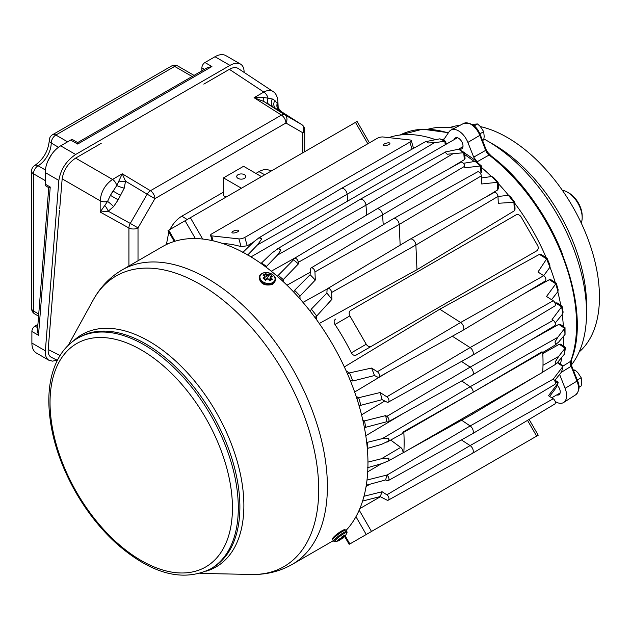 <?xml version="1.0" encoding="UTF-8"?>
<svg xmlns="http://www.w3.org/2000/svg" width="631" height="631" viewBox="0 0 631 631"><rect width="100%" height="100%" fill="white"/><g stroke="black" fill="none" stroke-linecap="round" stroke-linejoin="round"><path stroke-width="0.95" d="M60.079 355.482L48.185 349.542C47.924 353.439 48.958 356.026 51.285 357.288L57.358 360.317M48.185 349.542L59.219 213.112A28.371 14.892 -55.8 0 1 59.582 210.344M59.732 208.506L62.161 178.849C63.581 170.173 68.061 163.263 75.61 158.121L101.205 143.347M203.805 84.112L229.4 69.331C232.942 67.351 235.844 67.052 238.092 68.432L272.884 91.424C270.415 89.917 267.394 90.13 263.813 92.071A6.547 3.778 60 0 1 268.041 98.168L272.332 98.988A6.547 5.348 -60 0 0 273.531 107.231L263.695 101.41L254.072 97.702L281.45 115.087A6.547 3.699 -57.6 0 1 284.715 114.763L263.695 101.41A6.547 2.311 -58.8 0 1 263.742 97.529L254.072 97.702L263.813 92.071L229.4 69.331M244.102 72.407C244.134 68.345 242.927 65.569 240.482 64.07C237.698 62.579 234.196 63.013 229.968 65.379L75.649 154.477C66.208 160.913 60.615 169.558 58.864 180.427L45.235 172.563A21.825 12.604 -60 0 1 60.671 145.832L70.696 140.043A4.362 2.524 -60 0 1 72.88 139.822L77.652 142.582L77.652 144.057L211.913 66.539L207.552 67.588L77.652 142.582M57.027 360.151L52.578 361.145L48.926 360.269C46.252 358.613 45.061 355.466 45.361 350.828L58.864 180.427M51.647 154.398L47.853 161.11M277.908 101.765A6.547 3.778 180 0 1 277.908 101.772A6.547 3.778 180 0 1 277.214 103.468L277.908 105.976M272.884 91.424C275.889 93.175 277.569 96.63 277.908 101.78A6.547 3.778 180 0 1 277.908 101.78L278.184 107.712L280.858 111.308M277.908 105.708A6.547 6.547 -102.5 0 0 281.016 111.411L280.929 111.356M276.039 108.682A6.547 5.348 -60 0 1 274.84 100.432L272.332 98.988L274.84 100.432L277.214 103.468A6.547 6.073 -61.2 0 0 279.643 110.733L273.531 107.231M75.61 158.121L112.515 179.425A6.547 3.778 60 0 1 116.743 185.522L122.256 173.801L112.515 179.425C105.125 184.654 101.007 191.785 100.171 200.8A6.547 3.778 0 0 0 107.57 201.415L110.417 195.358L118.163 199.83L113.604 206.589L108.201 211.188L100.171 212.048L128.921 227.988A6.547 3.778 0 0 0 138.015 227.894L138.015 260.761M119.03 181.081A6.547 2.011 -179.5 0 0 125.522 181.184L122.256 173.801L150.43 190.728L281.45 115.087A6.547 3.778 -120 0 1 285.914 123.013A6.547 5.348 -60 0 0 284.715 114.763L301.602 124.512L279.643 110.733M263.742 97.529L268.041 98.168A6.547 4.33 -59.4 0 0 269.003 104.588M120.663 195.484L112.925 191.019L110.417 195.358L116.743 185.522A6.547 0.828 -161.2 0 0 124.244 188.164L118.163 199.83M113.604 206.589A6.547 0.828 -138.8 0 0 107.57 201.415L100.171 212.048L100.171 200.8L62.161 178.849M271.007 171.151L269.713 170.457C266.692 168.934 263.119 169.329 258.978 171.648L255.902 173.422M223.492 192.132L181.838 216.181C177.043 219.067 173.083 223.508 169.944 229.503M168.808 231.963L166.395 244.552M104.864 205.611A6.547 2.011 -120.5 0 1 108.201 211.188L130.278 223.429L147.165 194.182L154.903 198.647A6.547 3.778 60 0 0 150.43 190.728A6.547 3.589 121 0 0 147.165 194.182L125.522 181.184L124.244 188.164M48.926 360.269L36.409 353.044A21.825 12.604 -60 0 1 31.889 343.051L31.889 331.472A4.362 2.524 -60 0 1 34.973 326.124L37.915 324.429M201.873 70.861L201.873 67.872A4.362 2.524 -60 0 1 204.957 62.524L214.99 56.735A21.825 12.604 -60 0 1 225.906 55.654L240.482 64.07M45.235 184.142L50.235 187.028L48.761 187.652L46.142 186.145A4.362 2.524 -60 0 1 45.235 184.142L45.235 172.563M48.761 187.652L37.403 330.849L38.491 335.282L50.235 187.028M278.216 248.575A3.329 1.925 60 0 1 280.787 250.302A168.367 97.206 60 0 0 278.216 248.575L271.827 253.07L261.486 263.017A160.463 92.647 60 0 1 266.511 266.4L265.911 267.031M463.746 152.599L464.298 159.698L465.063 158.444L464.55 152.655L447.166 154.24A3.329 1.925 -120 0 0 444.595 152.521L360.127 199.357A4.867 2.808 -120 0 0 360.08 199.38L276.41 249.497M542.715 372.101L554.964 364.702A3.329 1.925 -120 0 0 555.138 362.091L558.632 356.444L542.999 365.262M564.982 334.517A160.463 92.647 -120 0 0 564.603 328.506L565.029 327.67L565.06 334.414L558.632 342.097L555.138 344.865A3.329 1.925 -120 0 0 554.964 342.065L557.741 337.348L470.15 386.724L461.742 380.943M388.586 438.119A3.329 1.925 60 0 1 388.759 440.919A168.367 97.206 60 0 0 388.586 438.119L382.347 438.608L367.51 442.299A160.463 92.647 60 0 1 367.881 448.31L367.305 448.428M388.759 458.153A3.329 1.925 60 0 1 388.586 460.756A168.367 97.206 60 0 0 388.759 458.153L381.471 458.729L367.881 462.137M446.014 144.302L445.786 141.51L444.894 141.234L434.428 142.709L428.031 142.953A3.329 1.925 -120 0 0 425.46 141.707L341.308 188.488A4.867 2.808 60 0 1 344.889 189.655A4.867 2.808 60 0 1 347.137 194.301L347.689 201.068M242.635 252.621L253.977 241.634L259.081 237.769A168.367 97.206 60 0 1 261.652 239.015L257.551 244.828L247.667 255.042M259.081 237.769A3.329 1.925 60 0 1 261.652 239.015M237.777 230.165A3.494 1.112 163.8 0 1 238.66 230.615A3.494 1.112 163.8 0 1 235.615 232.658A3.494 1.112 163.8 0 1 231.956 232.563A3.494 1.112 163.8 0 1 233.935 230.891A3.494 1.112 163.8 0 1 237.777 230.165M389.011 142.851A3.494 1.112 -16.2 0 0 385.17 143.576A3.494 1.112 -16.2 0 0 383.191 145.248A3.494 1.112 -16.2 0 0 386.85 145.343A3.494 1.112 -16.2 0 0 389.895 143.3A3.494 1.112 -16.2 0 0 389.011 142.851M238.053 174.7A4.512 2.603 180 0 1 242.967 174.132A4.512 2.603 180 0 1 245.751 176.538A4.512 2.603 180 0 1 241.239 179.149A4.512 2.603 180 0 1 236.728 176.538A4.512 2.603 180 0 1 238.053 174.7M334.966 324.492A152.229 87.89 -120 0 1 351.333 352.839C352.682 355.119 354.346 355.837 356.334 354.993L536.626 250.901A4.362 3.565 -120 0 0 537.533 245.341L521.159 216.993A4.362 3.565 -120 0 0 515.89 214.99L350.765 310.326A4.362 3.565 -120 0 0 349.866 315.886L334.966 324.492C333.665 322.189 333.878 320.39 335.597 319.081M371.501 346.238A4.362 3.565 -120 0 1 366.232 344.242L349.866 315.886M536.626 250.901L356.334 354.993M377.37 371.746L371.588 368.062A168.367 97.206 60 0 1 374.491 375.54L377.393 376.999A3.21 1.854 60 0 0 378.837 377.093L462.791 330.399A4.756 2.745 -120 0 0 462.838 330.376A4.756 2.745 -120 0 0 463.572 326.669A4.756 2.745 -120 0 0 460.614 322.496L439.783 309.222L539.434 254.364L541.248 254.545L547.085 258.268L537.967 272.008L543.741 275.692L460.614 322.496L377.37 371.746A3.21 1.854 60 0 1 379.373 374.593A3.21 1.854 60 0 1 378.837 377.093M347.358 373.607L349.527 372.889A160.463 92.647 60 0 1 352.832 381.006L350.331 380.667M371.588 368.062L349.527 372.889M352.832 381.006L374.491 375.54M462.838 330.376L545.247 281.016A3.21 1.854 -120 0 0 545.744 278.516A3.21 1.854 -120 0 0 543.741 275.692M543.701 275.66L549.932 267.213A160.463 92.647 -120 0 0 546.62 259.096M547.085 258.268L549.853 264.996L549.932 267.213M388.31 500.146A3.21 1.854 60 0 0 388.846 497.67A3.21 1.854 60 0 0 386.858 494.822L382.118 491.746A168.367 97.206 60 0 1 380.138 496.589L386.842 500.044A3.21 1.854 60 0 0 388.31 500.146L472.264 453.452A4.748 2.745 -120 0 0 472.311 453.429A4.748 2.745 -120 0 0 473.045 449.745A4.748 2.745 -120 0 0 470.111 445.573L461.387 439.925M382.118 491.746L363.984 496.258M362.588 501.061L380.138 496.589M557.962 383.238L555.753 388.27A160.463 92.647 -120 0 0 557.962 383.238L548.489 395.692L553.237 398.76L470.111 445.573L386.858 494.822M472.311 453.429L554.72 404.069A3.21 1.854 -120 0 0 555.217 401.584A3.21 1.854 -120 0 0 553.237 398.76M558.198 382.828L558.009 382.134L555.004 380.185M549.617 396.418L555.753 388.27M388.302 480.57A3.273 1.893 60 0 0 388.854 478.077A3.273 1.893 60 0 0 386.866 475.175L386.724 475.08A168.367 97.206 60 0 1 385.691 479.923L386.85 480.499A3.273 1.893 60 0 0 388.302 480.57L472.248 433.883A4.811 2.776 -120 0 0 472.296 433.86A4.811 2.776 -120 0 0 473.053 430.176A4.811 2.776 -120 0 0 470.15 425.949L461.632 420.214M386.724 475.08L366.997 480.049M366.288 485.223L385.691 479.923M562.813 366.579L561.606 371.911A160.463 92.647 -120 0 0 562.813 366.579L553.245 379.121L470.15 425.949L386.866 475.175M472.296 433.86L554.704 384.5A3.273 1.893 -120 0 0 555.225 381.992A3.273 1.893 -120 0 0 553.245 379.121M563.152 365.933L557.638 362.336M554.641 380.643L561.606 371.911M277.317 276.299L293.699 259.633A3.273 1.893 60 0 1 294.354 258.363A3.273 1.893 60 0 1 296.807 259.136A3.273 1.893 60 0 1 298.321 262.322L382.591 214.824A4.811 2.776 60 0 0 380.398 210.17A4.811 2.776 60 0 0 376.81 208.979A4.811 2.776 60 0 0 376.77 209.003L294.354 258.363M293.683 259.933A168.367 97.206 60 0 1 298.416 263.892L298.321 262.322M298.416 263.892L282.207 280.677M480.514 165.819L480.972 173.139L481.737 171.774L481.343 165.858L464.795 167.838L464.692 166.261A3.273 1.893 -120 0 0 463.201 163.098A3.273 1.893 -120 0 0 460.764 162.285L376.81 208.979M463.406 163.319L475.277 161.362L476.799 161.986L481.343 165.858M266.511 266.4L277.372 255.145L280.787 250.302M366.729 215.013L365.964 205.185A4.867 2.808 -120 0 0 363.716 200.532A4.867 2.808 -120 0 0 360.127 199.357M261.06 263.498L261.486 263.017M463.611 152.607A160.463 92.647 -120 0 0 458.579 149.224L445.265 152M458.579 149.224L464.55 152.655M311.059 267.986A3.21 1.854 60 0 0 310.413 269.295L310.113 274.722A168.367 97.206 60 0 1 315.311 280.03L314.94 271.929L399.218 224.462A4.748 2.745 -120 0 0 397.08 219.817A4.748 2.745 -120 0 0 393.515 218.602A4.748 2.745 -120 0 0 393.468 218.626L311.059 267.986A3.21 1.854 60 0 1 313.481 268.767A3.21 1.854 60 0 1 314.94 271.929M293.723 292.058L294.598 290.315A160.463 92.647 60 0 1 300.072 296.042L298.613 297.375M310.113 274.722L294.598 290.315M300.072 296.042L315.311 280.03M497.299 182.241L497.646 189.947L498.403 188.472L498.111 182.249L481.682 183.976L481.319 175.868A3.21 1.854 -120 0 0 479.875 172.736A3.21 1.854 -120 0 0 477.462 171.916L393.515 218.602M497.173 182.249A160.463 92.647 -120 0 0 491.699 176.522L493.497 177.398L498.111 182.249M491.699 176.522L481.414 177.966M327.718 288.548A3.21 1.854 60 0 0 327.071 289.842L326.882 293.092A168.367 97.206 60 0 1 331.906 299.331L331.606 292.492L415.884 245.025A4.756 2.745 -120 0 0 413.747 240.379A4.756 2.745 -120 0 0 410.174 239.165A4.756 2.745 -120 0 0 410.126 239.188L327.718 288.548A3.21 1.854 60 0 1 330.147 289.329A3.21 1.854 60 0 1 331.606 292.492M310.373 311.446L311.328 309.111A160.463 92.647 60 0 1 316.699 316.028L314.995 317.551M326.882 293.092L311.328 309.111M316.699 316.028L331.906 299.331M513.792 202.235A160.463 92.647 -120 0 0 508.42 195.318L510.305 196.486L514.746 202.251L498.285 203.277L497.985 196.438A3.21 1.854 -120 0 0 496.542 193.291A3.21 1.854 -120 0 0 494.128 192.471L410.174 239.165M508.42 195.318L497.985 196.486M388.31 402.152A3.21 1.854 60 0 0 388.846 399.668A3.21 1.854 60 0 0 386.842 396.82L380.138 392.537A168.367 97.206 60 0 1 382.118 399.652L386.858 402.065A3.21 1.854 60 0 0 388.31 402.152L472.264 355.466A4.748 2.745 -120 0 0 472.311 355.434A4.748 2.745 -120 0 0 473.045 351.743A4.748 2.745 -120 0 0 470.087 347.571L452.324 336.22M356.791 398.327L358.66 397.727A160.463 92.647 60 0 1 360.861 405.299L358.921 405.189M380.138 392.537L358.66 397.727M360.861 405.299L382.118 399.652M555.753 283.934L556.226 283.114L558.104 289.519L557.962 291.506A160.463 92.647 -120 0 0 555.753 283.934L546.517 296.475L553.221 300.758L470.087 347.571L386.842 396.82M472.311 355.434L554.72 306.082A3.21 1.854 -120 0 0 555.217 303.582A3.21 1.854 -120 0 0 553.221 300.758M556.226 283.114L550.997 279.762L549.341 279.683L555.832 283.824M551.549 299.693L557.962 291.506M472.296 375.066L554.704 325.714A3.273 1.893 -120 0 0 555.225 323.19A3.273 1.893 -120 0 0 553.229 320.319L470.119 367.139A4.811 2.776 60 0 1 473.053 371.367A4.811 2.776 60 0 1 472.296 375.066A4.811 2.776 60 0 1 472.248 375.098L388.302 421.784A3.273 1.893 60 0 1 386.866 421.713L364.395 427.637M561.606 307.052A160.463 92.647 60 0 1 562.813 313.765L563.112 312.045L562.063 306.216L552.07 319.546L553.229 320.319M562.063 306.216L557.141 302.919L555.588 302.896L561.685 306.942M562.813 313.765L555.185 323.056M388.302 421.784A3.273 1.893 60 0 0 388.854 419.276A3.273 1.893 60 0 0 386.85 416.373L385.691 415.608A168.367 97.206 60 0 1 386.724 421.65M363.077 421.248L385.691 415.608M367.51 467.705L382.347 463.477L388.586 460.756M565.376 347.563L564.603 353.912A160.463 92.647 -120 0 0 564.982 348.344L565.266 347.334L560.667 344.155L559.303 344.258L565.06 348.233M554.964 364.702L557.741 362.21L564.603 353.912M564.982 348.344L558.632 356.444M407.65 450.234L472.24 414.307A4.867 2.808 -120 0 0 472.288 414.283A4.867 2.808 -120 0 0 473.258 412.351L542.707 372.258A170.346 98.349 60 0 0 542.707 352.09L541.808 351.909L473.258 392.182L542.707 352.09M473.258 392.182L402.917 432.093L403.816 432.274L473.258 392.182A4.867 2.808 -120 0 0 470.15 386.724L382.347 438.608M565.029 327.67L560.281 324.334L558.821 324.373L564.682 328.396M564.603 328.506L557.741 337.348M366.698 442.497L367.51 442.299M367.881 448.31L381.471 444.382L388.759 440.919M402.917 432.093A3.581 2.067 60 0 1 402.16 433.694L386.842 442.213M403.816 432.274A170.346 98.349 60 0 1 403.816 452.443L473.258 412.351M403.816 452.443L402.917 451.583A3.581 2.067 60 0 0 400.63 447.411L391.22 440.43A152.229 87.89 60 0 0 391.244 439.76M425.46 141.707L439.862 138.812L445.628 141.289M258.324 238.187L341.261 188.511A4.867 2.808 60 0 1 341.308 188.488M213.128 240.829L211.685 235.876A4.362 1.396 -16.2 0 1 210.58 235.308A4.362 1.396 -16.2 0 1 211.906 233.778L377.03 138.441A4.362 1.396 -16.2 0 1 382.978 136.974L410.166 139.987A4.362 1.396 -16.2 0 1 411.27 140.547L413.534 148.317M211.685 235.876L238.865 238.889A4.362 1.396 -16.2 0 0 244.812 237.422L409.937 142.085A4.362 1.396 -16.2 0 0 411.27 140.547M202.669 239.039L190.357 217.711L168.027 230.607L174.282 241.436M190.357 217.711L357.083 121.46L369.419 142.835M359.189 510.14L371.501 531.46L537.533 435.611M371.501 531.46L350.765 543.433M241.428 188.227L223.492 177.879L223.492 195.697L225.993 197.14M261.486 176.648L243.558 166.292L223.492 177.879M344.345 366.934L439.783 309.222M366.083 486.446L369.829 484.253M367.707 471.814L381.416 463.746M310.255 272.229L286.979 285.212M383.214 224.77L382.591 214.824L464.692 166.261M296.428 257.125L271.267 271.22M464.298 159.698L448.247 169.25M327.379 288.864L302.99 302.391M400.149 245.167L399.218 224.462L481.319 175.868M497.646 189.947L484.939 197.582M514.746 202.251L515.054 209.169L514.304 210.825L416.973 269.697L319.262 323.498M416.973 269.697L415.884 245.025L497.985 196.438M354.646 392.025L388.112 371.927M524.148 293.652L549.341 279.683M386.85 416.373L470.119 367.139L461.529 361.437M361.563 414.851L384.76 401M542.786 353.557L559.303 344.258M529.709 340.685L558.821 324.373M365.791 435.745L403.367 413.408M222.522 243.471A152.229 87.89 60 0 1 241.121 246.634L247.249 245.774L253.339 242.257M211.582 240.49L212.016 240.237M464.763 154.666A152.229 87.89 60 0 1 474.244 161.528M481.461 167.42A152.229 87.89 60 0 1 491.415 176.562M498.174 183.479A152.229 87.89 60 0 1 508.523 195.31M514.793 203.308A152.229 87.89 60 0 1 546.194 257.7M549.987 267.126A152.229 87.89 60 0 1 555.193 282.443M557.78 291.735A152.229 87.89 60 0 1 560.762 305.325M562.213 314.498A152.229 87.89 60 0 1 563.373 326.464M563.657 336.094A152.229 87.89 60 0 1 563.27 345.954M561.858 357.233A152.229 87.89 60 0 1 560.47 363.827M388.791 137.621A152.229 87.89 60 0 1 435.303 139.569M267.994 278.926L267.197 278.058L268.254 278.965M267.158 278.429L267.292 277.135L266.621 276.662L266.945 275.242L265.738 274.493L265.698 273.562L267.244 274.469L269.776 274.083L272.426 276.331L270.983 276.843L270.967 277.64L272.371 279.241L271.085 280.006L269.65 280.811L268.27 279.194L267.158 279.052L265.572 280.29L262.93 278.034L264.531 276.82L264.547 276.031L262.985 275.132L265.698 273.562M267.008 278.303L265.612 279.32L267.307 278.342M265.462 279.194L264.768 278.721M343.232 536.161L344.502 536.468L345.725 535.183L344.187 536.91M339.289 539.544L339.155 540.373L339.028 539.182M339.297 539.126L339.628 539.584M340.961 539.387L340.637 539.024L341.284 538.251M341.481 538.511L343.706 536.665L344.195 536.894L345.102 535.553M342.168 536.878L342.688 537.588M342.807 536.389L343.706 536.665M265.88 279.588L265.343 279.131M343.753 536.453L344.502 536.468L343.753 536.453M343.422 536.413L344.258 536.437L344.826 535.08L344.203 535.451M340.354 538.417L340.677 538.677L342.112 536.65L344.826 535.08M337.861 540.333L338.879 539.142L340.677 538.677M339.155 540.373L337.34 540.846M339.652 539.615L338.248 540.956L339.478 540.357M341.505 538.551L342.105 538.842L341.505 538.551M342.712 537.612L342.98 538.164L342.105 538.842M269.611 274.99L268.475 275.439L268.143 276.851L269.776 274.083M268.467 275.471L266.945 275.274M268.143 276.851L267.292 277.135M266.621 276.662L265.738 274.493M264.547 276.031L265.099 276.315L264.547 276.031L265.099 276.315L265.067 277.427L263.632 278.192L265.635 279.856L267.158 279.052M263.837 278.318L264.752 278.815L265.067 277.427M269.508 280.345L268.435 278.997M272.371 279.241L271.354 279.273L270.257 278.058L269.926 279.47L271.354 279.273M268.995 279.596L269.926 279.47M270.967 277.64L270.257 278.058L270.273 276.97L270.983 276.843L270.273 276.97M269.847 279.312L270.265 277.001M271.409 276.52L272.426 276.331L271.685 276.299M268.475 275.439L268.356 274.611M266.945 275.242L267.244 274.469M263.695 275.29L262.985 275.132L263.695 275.29M265.075 277.403L264.531 276.82L265.075 277.403M263.632 278.192L262.93 278.034M266.929 278.815L265.572 280.29M259.357 276.82L259.152 277.695C260.366 283.997 264.894 286.229 272.742 284.392L275.297 280.535A8.187 5.687 -166.9 0 1 272.963 283.469A8.187 5.687 -166.9 0 1 263.6 283.351A8.187 5.687 -166.9 0 1 259.357 276.82C260.745 269.129 277.451 273.018 275.297 280.535M199.956 573.405L251.588 574.455C266.258 574.786 279.785 571.449 292.169 564.437A170.031 98.168 -120 0 0 327.379 485.026A170.031 98.168 -120 0 0 252.534 314.822A170.031 98.168 -120 0 0 122.138 269.926L162.695 246.508A170.031 98.168 60 0 1 293.099 291.404A170.031 98.168 60 0 1 367.944 461.608A170.031 98.168 60 0 1 346.088 530.379M333.334 540.664A170.031 98.168 60 0 1 332.734 541.019L292.169 564.437M579.155 351.956A130.286 75.223 -120 0 0 599.45 295.931A130.286 75.223 -120 0 0 480.38 126.594M460.117 125.269A130.286 75.223 -120 0 0 449.643 127.628M483.882 138.946A140.468 81.099 60 0 1 487.211 140.8L493.947 144.688A130.948 75.602 60 0 1 586.538 305.065L586.538 312.842A140.468 81.099 60 0 1 571.339 365.034M428.22 129.158A140.468 81.099 60 0 1 454.344 128.282M487.211 140.8A140.468 81.099 60 0 1 586.538 312.842M563.144 365.98L570.661 361.318A6.933 4.165 -121.8 0 0 571.063 366.311L561.211 372.408M473.7 157.135L485.681 150.359A6.933 4.212 -119.5 0 0 489.096 155.029A147.954 85.422 60 0 1 570.661 361.318L571.292 360.254C593.321 305.838 552.448 201.944 491.446 156.149L491.462 156.157C490.626 156.228 488.883 154.122 486.233 149.847L485.744 150.328L491.446 156.149L489.096 155.029L477.099 161.796L473.7 157.135L467.879 142.417A15.357 8.866 -120 0 0 451.047 130.002A15.357 8.866 -120 0 0 449.075 131.792L443.372 140.177M555.201 401.529L555.872 401.908A15.357 8.866 -120 0 0 563.625 402.491A15.357 8.866 -120 0 0 565.1 388.317L577.539 380.769C580.078 386.424 579.439 391.117 575.622 394.856A14.75 8.511 -120 0 0 577.042 381.25L571.126 366.272L571.315 360.191C570.7 359.946 570.803 361.815 571.615 365.799L571.063 366.311M485.681 150.359L479.82 135.349L467.879 142.417M442.402 139.711L444.398 138.678M565.1 388.317L559.61 374.42M477.099 161.796A148.553 85.769 -120 0 0 464.637 153.065M447.095 143.679A148.553 85.769 -120 0 0 445.92 143.166M556.747 394.919A6.326 3.652 -120 0 0 558.924 394.785A6.326 3.652 -120 0 0 560.233 391.835A6.326 3.652 -120 0 0 557.197 385.241M459.147 148.884A6.326 3.652 -120 0 0 461.695 148.884A6.326 3.652 -120 0 0 463.012 145.935A6.326 3.652 -120 0 0 460.228 139.601A6.326 3.652 -120 0 0 455.369 137.929A6.326 3.652 -120 0 0 454.21 139.569M578.942 387.26L581.183 385.967L581.695 382.662L581.183 377.74L577.783 372.582L575.007 370.058L573.263 369.963M577.239 380.012L581.183 377.74M573.618 370.862L575.007 370.058M479.883 133.843L483.693 131.642L480.294 126.484L477.517 123.96L471.956 124.386M474.078 125.948L477.517 123.96M482.549 140.532L483.693 139.877L484.206 136.564L483.693 131.642M562.339 190.302A20.736 11.973 60 0 1 567.514 192.203L569.059 193.094A18.551 10.711 60 0 1 582.176 215.81L582.176 217.592A20.736 11.973 60 0 1 581.23 223.027M567.514 192.203A20.736 11.973 60 0 1 582.176 217.592M128.921 266.014L128.921 227.988A6.547 3.589 -61 0 1 130.278 223.429L138.015 227.894L154.903 198.647L285.914 123.013L302.801 132.762A6.547 3.778 0 0 0 304.718 130.089A6.547 6.547 0 0 0 301.681 124.559A6.547 3.857 122.5 0 0 301.602 124.512A6.547 5.348 -60 0 1 302.801 132.762L302.801 152.797M301.926 124.741A6.547 3.857 122.5 0 0 301.681 124.559L280.937 111.364M45.361 350.828L31.889 343.051M38.491 335.282L31.889 331.472M75.649 154.477L60.671 145.832M229.968 65.379L214.99 56.735M204.957 62.524L211.913 66.539M70.696 140.043L77.652 144.057M192.116 76.493L174.669 66.421L55.843 135.026A6.547 3.778 120 0 0 51.214 143.048L58.502 147.26M67.612 141.825L55.843 135.026A6.547 3.778 60 0 0 52.57 134.703L171.395 66.097A6.547 3.778 60 0 1 174.669 66.421A6.547 3.778 -60 0 1 177.95 66.097A6.547 6.547 0 0 0 171.395 66.097M45.235 180.576L33.467 173.785A6.547 3.778 -60 0 1 38.097 165.764A18.551 10.711 120 0 0 51.214 143.048A6.547 3.778 -0 0 1 49.297 140.374A6.547 6.547 0 0 1 52.57 134.703M38.736 314.041L33.467 310.996L33.467 173.785A6.547 3.778 -0 0 1 31.55 171.111L31.55 308.322A6.547 6.547 0 0 0 34.823 313.993L38.57 316.155M201.873 67.872L204.468 69.371M37.655 327.67L34.973 326.124M49.297 140.374C48.295 150.935 43.476 159.296 34.823 165.44A6.547 3.778 60 0 1 38.097 165.764L45.385 169.976M34.823 313.993A6.547 3.778 120 0 1 33.467 310.996A6.547 3.778 180 0 1 31.55 308.322M283.287 279.628A160.463 92.647 -120 0 0 278.05 275.171M475.151 161.378A160.463 92.647 60 0 1 480.388 165.835M277.372 255.145L365.964 205.185L452.277 154.161M365.712 427.558A160.463 92.647 -120 0 0 364.513 420.845M381.471 458.729L400.63 447.411M434.428 142.709L347.137 194.301L257.551 244.828M439.736 138.828A160.463 92.647 60 0 1 444.768 141.249M351.333 352.839L366.232 344.242M539.434 254.364L546.691 258.986M349.337 372.929L346.159 370.902M554.886 381.1L558.033 383.135M557.307 362.722L562.891 366.477M283.169 279.762L283.287 281.686M266.463 267.449L266.392 266.534M300.072 299.015L299.946 296.184M316.738 319.941L316.573 316.17M513.926 202.235L514.304 210.825M358.479 397.767L356.105 396.244M362.762 419.844L364.332 420.885M367.329 442.339L366.619 441.85M445.186 144.783L444.894 141.234M409.937 142.085L412.004 149.168M238.865 238.889L241.121 246.634M244.812 237.422L247.249 245.774M168.722 230.205L175.063 241.2M195.365 238.557L185.088 220.755M367.826 143.758L355.482 122.382M527.524 420.364L536.626 436.131M355.955 516.702L366.232 534.504M349.866 543.954L345.22 535.916M181.838 216.181L187.226 219.525M258.978 171.648L264.76 174.755M166.395 242.919L167.901 243.85M50.038 403.777A128.984 74.466 -120 0 0 187.722 572.688A128.984 74.466 -120 0 0 185.94 389.256A128.984 74.466 -120 0 0 50.038 403.777M210.73 568.846A133.125 76.864 -120 0 0 238.297 506.661A133.125 76.864 -120 0 0 179.701 373.402A133.125 76.864 -120 0 0 77.605 338.255C70.877 342.16 65.253 347.563 60.742 354.448C52.633 367.092 48.658 382.985 48.824 402.128C49.463 431.533 58.446 461.592 75.759 492.298C87.149 512.049 100.597 529.023 116.12 543.228C151.124 573.958 182.659 582.5 210.73 568.846L212.316 567.932A133.125 76.864 60 0 0 239.883 505.754A133.125 76.864 60 0 0 181.278 372.487A133.125 76.864 60 0 0 79.183 337.34L77.605 338.255M338.571 540.838L334.974 541.682A7.682 1.159 -36.2 0 1 340.141 536.113A7.682 1.159 -36.2 0 1 347.011 532.864L345.354 535.751M334.974 541.682L333.689 541.153A8.187 1.238 -36.2 0 1 339.565 535.317A8.187 1.238 -36.2 0 1 346.892 531.483L345.962 530.206A8.187 1.238 -36.2 0 0 338.626 534.039A8.187 1.238 -36.2 0 0 332.75 539.876C333.081 538.03 330.407 540.104 336.339 534.631C348.233 526.53 343.698 530.395 345.962 530.206M73.235 341.103A134.151 77.455 60 0 1 178.589 363.756A134.151 77.455 60 0 1 243.866 504.279A134.151 77.455 60 0 1 206.077 571.197M272.766 282.53A7.682 5.34 -166.9 0 1 260.13 278.5A7.682 5.34 -166.9 0 1 269.54 273.065A7.682 5.34 -166.9 0 1 272.766 282.53M333.547 538.401A7.091 1.073 -36.2 0 1 338.082 533.305A7.091 1.073 -36.2 0 1 344.321 530.521M251.588 574.455A167.807 96.882 -120 0 0 318.694 488.236A167.807 96.882 -120 0 0 225.827 302.438A167.807 96.882 -120 0 0 93.167 300.064L68.266 345.307M562.6 254.474A141.013 81.415 -120 0 0 525.789 190.72M463.659 123.424C471.254 122.217 476.807 126.026 480.317 134.868L479.82 135.349A14.75 8.511 -120 0 0 463.659 123.424L451.047 130.002M448.46 132.691L422.66 129.181L400.109 135.01A147.954 85.422 60 0 1 448.278 132.96M304.718 151.692L304.718 130.089M194.032 75.389L177.95 66.097M34.823 165.44A6.547 6.547 0 0 0 31.55 171.111M535.687 376.305L472.288 414.283M556.021 344.534L542.731 352.5M387.521 461.427L403.761 452.395M210.58 235.308L212.119 240.608M529.101 419.41L538.219 435.209M344.644 536.524L349.172 544.356M345.693 535.23L344.439 536.531M344.155 536.642L343.706 536.587M344.597 535.317L342.231 536.681L341.694 537.912M341.647 537.959L338.965 539.197L337.64 540.672M339.344 540.444L344.195 536.91M263.584 275.219L264.988 276.062M265.099 276.283L265.083 277.38M266.968 278.807L268.427 278.989M270.447 276.788L271.748 276.275M347.011 532.864L346.892 531.483M333.689 541.153L332.75 539.876M122.138 269.926C109.873 277.151 100.219 287.192 93.167 300.064M359.851 508.594L380.406 496.723M551.746 397.798L560.123 392.963M458.548 149.231L462.965 146.676M251.012 256.888L457.372 137.747M575.622 394.856L563.625 402.491M577.539 380.769L571.615 365.799M480.317 134.868L486.233 149.847"/></g></svg>

